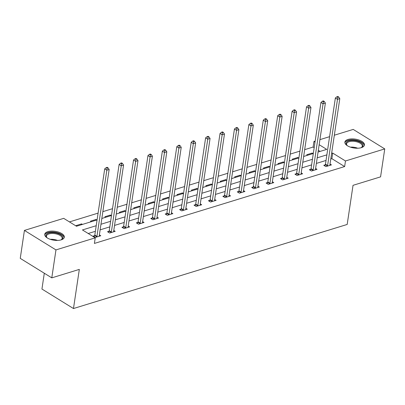 <?xml version="1.0" encoding="UTF-8"?>
<svg xmlns="http://www.w3.org/2000/svg" width="405" height="405" viewBox="0 0 405 405"><rect width="100%" height="100%" fill="white"/><g stroke="black" fill="none" stroke-linecap="round" stroke-linejoin="round"><path stroke-width="0.61" d="M361.306 147.673A9.892 4.485 -171.5 0 1 350.421 147.142A9.892 4.485 -171.5 0 1 344.878 142.099A9.892 4.485 -171.5 0 1 348.011 139.452A9.892 4.485 -171.5 0 1 358.896 139.983A9.892 4.485 -171.5 0 1 364.444 145.025A9.892 4.485 -171.5 0 1 361.306 147.673M61.165 239.871A9.892 4.485 -171.5 0 1 50.281 239.34A9.892 4.485 -171.5 0 1 44.737 234.298A9.892 4.485 -171.5 0 1 47.871 231.65A9.892 4.485 -171.5 0 1 58.755 232.181A9.892 4.485 -171.5 0 1 64.304 237.224A9.892 4.485 -171.5 0 1 61.165 239.871M44.302 273.233L41.938 289.038L73.477 308.534L347.186 224.451L353.033 185.323L380.573 176.863L384.75 148.908L345.475 160.972L332.692 153.07L331.614 153.399M73.477 308.534L79.324 269.401L51.784 277.86L20.25 258.365L24.427 230.415L63.701 218.351L76.484 226.253L97.078 219.925M314.179 147.729L313.106 147.066L304.666 149.658M299.918 151.121L290.248 154.087M285.5 155.545L275.835 158.517M271.087 159.975L261.417 162.947M256.669 164.405L247.004 167.371M242.256 168.834L232.586 171.801M227.838 173.259L218.173 176.231M213.425 177.689L203.756 180.66M199.007 182.118L189.343 185.085M184.594 186.548L174.925 189.515M170.176 190.973L160.512 193.944M155.758 195.402L146.094 198.374M141.345 199.832L131.681 202.799M126.927 204.257L117.263 207.228M112.514 208.686L102.85 211.658M98.096 213.116L69.463 221.91M313.106 147.066L313.941 141.477L315.166 141.102M319.92 139.639L329.584 136.672M334.333 135.214L353.216 129.413L384.75 148.908M320.127 151.409L318.325 150.296M76.909 226.122L76.069 225.6L81.613 223.899L82.453 224.421M91.328 221.692L90.482 221.176L96.025 219.469L96.871 219.991M105.74 217.267L104.9 216.746L110.444 215.04L111.284 215.561M120.158 212.838L119.313 212.316L124.856 210.615L125.702 211.137M134.571 208.408L133.731 207.886L139.274 206.185L140.115 206.707M148.989 203.983L148.144 203.462L153.692 201.756L154.533 202.277M163.402 199.554L162.562 199.032L168.105 197.326L168.946 197.848M177.82 195.124L176.975 194.602L182.523 192.901L183.364 193.423M192.233 190.694L191.393 190.173L196.936 188.472L197.777 188.993M206.651 186.27L205.806 185.748L211.354 184.042L212.195 184.564M221.064 181.84L220.224 181.319L225.767 179.618L226.613 180.134M235.482 177.41L234.642 176.889L240.185 175.188L241.026 175.709M249.895 172.981L249.055 172.464L254.598 170.758L255.444 171.28M264.313 168.556L263.473 168.035L269.016 166.328L269.857 166.85M278.726 164.126L277.886 163.605L283.429 161.904L284.275 162.42M293.144 159.697L292.304 159.175L297.847 157.474L298.688 157.996M307.562 155.267L306.717 154.75L312.26 153.044L313.106 153.566M96.213 225.712L82.453 229.944L95.236 237.846L94.4 243.435L344.64 166.566L331.857 158.659L330.779 158.993M326.03 160.451L316.366 163.417M311.612 164.881L301.948 167.847M297.199 169.305L287.535 172.277M282.781 173.735L273.117 176.707M268.368 178.165L258.699 181.131M253.95 182.594L244.286 185.561M239.537 187.019L229.868 189.991M225.119 191.449L215.455 194.42M210.706 195.878L201.037 198.845M196.288 200.308L186.624 203.275M181.875 204.733L172.206 207.704M167.457 209.162L157.793 212.134M153.044 213.592L143.375 216.559M138.626 218.017L128.962 220.988M124.208 222.446L114.544 225.418M109.795 226.876L100.131 229.843M95.377 231.306L88.214 233.503M94.608 235.68L93.115 236.14L95.246 237.457L100.789 235.756L99.377 234.88M109.026 231.255L107.528 231.711L109.659 233.032L115.202 231.326L113.79 230.455M123.439 226.825L121.945 227.286L124.077 228.602L129.62 226.896L128.208 226.025M137.857 222.396L136.358 222.856L138.49 224.173L144.038 222.472L142.626 221.596M152.27 217.966L150.776 218.427L152.908 219.743L158.451 218.042L157.039 217.166M166.688 213.541L165.189 213.997L167.321 215.318L172.869 213.612L171.457 212.741M181.101 209.112L179.607 209.572L181.739 210.889L187.282 209.188L185.87 208.312M195.519 204.682L194.025 205.143L196.152 206.459L201.7 204.758L200.288 203.882M209.937 200.257L208.438 200.713L210.57 202.029L216.113 200.328L214.701 199.457M224.35 195.828L222.856 196.288L224.983 197.605L230.531 195.898L229.119 195.028M238.768 191.398L237.269 191.859L239.401 193.175L244.944 191.474L243.532 190.598M253.181 186.968L251.687 187.429L253.819 188.745L259.362 187.044L257.95 186.168M267.599 182.544L266.1 182.999L268.231 184.321L273.775 182.614L272.363 181.744M282.012 178.114L280.518 178.575L282.649 179.891L288.193 178.185L286.781 177.314M296.43 173.684L294.931 174.145L297.062 175.461L302.606 173.76L301.193 172.884M310.843 169.255L309.349 169.715L311.48 171.031L317.024 169.331L315.611 168.455M325.261 164.83L323.762 165.286L325.893 166.607L331.437 164.901L330.024 164.03M51.784 277.86L55.961 249.91L24.427 230.415M344.64 166.566L345.475 160.972M95.236 237.846L55.961 249.91M326.865 154.862L317.201 157.828M312.447 159.286L302.783 162.258M298.034 163.716L288.37 166.688M283.616 168.146L273.952 171.112M269.203 172.576L259.539 175.542M254.785 177L245.121 179.972M240.373 181.43L230.703 184.402M225.955 185.86L216.29 188.826M211.542 190.289L201.872 193.256M197.124 194.714L187.459 197.686M182.711 199.144L173.041 202.115M168.293 203.573L158.628 206.54M153.88 207.998L144.21 210.97M139.462 212.428L129.797 215.399M125.044 216.857L115.379 219.824M110.631 221.287L100.966 224.254M318.062 152.042L326.724 149.379L319.16 144.706M315.014 142.14L313.941 141.477M101.832 218.467L111.496 215.5M116.245 214.037L125.909 211.071M130.663 209.613L140.327 206.641M145.076 205.183L154.74 202.211M159.494 200.753L169.158 197.787M173.907 196.324L183.571 193.357M188.325 191.899L197.989 188.927M202.738 187.469L212.407 184.498M217.156 183.04L226.82 180.073M231.569 178.61L241.238 175.643M245.987 174.185L255.651 171.214M260.4 169.756L270.069 166.784M274.818 165.326L284.482 162.359M289.231 160.901L298.9 157.93M303.649 156.472L313.313 153.5M331.857 158.659L332.692 153.07M81.491 224.714L81.613 223.899M95.904 220.29L96.025 219.469M110.322 215.86L110.444 215.04M124.735 211.43L124.856 210.615M139.153 207.001L139.274 206.185M153.566 202.576L153.692 201.756M167.984 198.146L168.105 197.326M182.397 193.717L182.523 192.901M196.815 189.287L196.936 188.472M211.233 184.862L211.354 184.042M225.646 180.433L225.767 179.618M240.064 176.003L240.185 175.188M254.477 171.573L254.598 170.758M268.895 167.149L269.016 166.328M283.308 162.719L283.429 161.904M297.726 158.289L297.847 157.474M312.139 153.865L312.26 153.044M96.739 237.001L96.82 236.819A1.271 0.78 121.7 0 0 96.947 236.378L106.839 170.191L109.153 169.482L99.26 235.669A1.271 0.78 121.7 0 0 99.266 236.069L99.291 236.216M94.132 236.773L94.689 235.502A1.271 0.78 121.7 0 0 94.816 235.062L104.708 168.875L106.839 170.191L107.112 168.131L108.034 167.847L107.183 167.321L106.257 167.604L107.112 168.131M106.257 167.604L104.708 168.875M109.153 169.482L108.034 167.847M47.284 237.958A8.561 3.878 -171.5 0 1 46.803 237.517A8.561 3.878 -171.5 0 1 47.917 233.361A8.561 3.878 -171.5 0 1 56.908 233.219A8.561 3.878 -171.5 0 1 61.383 239.694A8.561 3.878 -171.5 0 1 60.796 239.978M61.064 239.861A7.928 3.594 8.5 0 0 62.142 238.388A7.928 3.594 8.5 0 0 56.639 234.034A7.928 3.594 8.5 0 0 46.464 236.044A7.928 3.594 8.5 0 0 47.061 237.77M64.127 237.801A9.826 4.455 8.5 0 0 57.282 232.708A9.826 4.455 8.5 0 0 44.732 234.9M347.424 145.76A8.561 3.878 -171.5 0 1 346.943 145.319A8.561 3.878 -171.5 0 1 348.771 140.899A8.561 3.878 -171.5 0 1 360.08 142.155A8.561 3.878 -171.5 0 1 361.523 147.496A8.561 3.878 -171.5 0 1 360.936 147.779M361.204 147.658A7.928 3.594 8.5 0 0 362.283 146.185A7.928 3.594 8.5 0 0 357.838 142.15A7.928 3.594 8.5 0 0 349.115 141.72A7.928 3.594 8.5 0 0 346.604 143.841A7.928 3.594 8.5 0 0 347.201 145.567M364.267 145.597A9.826 4.455 8.5 0 0 358.425 140.798A9.826 4.455 8.5 0 0 347.92 140.373A9.826 4.455 8.5 0 0 344.873 142.702M111.157 232.571L111.233 232.389A1.271 0.78 121.7 0 0 111.365 231.954L121.257 165.766L123.566 165.053L113.673 231.24A1.271 0.78 121.7 0 0 113.678 231.64L113.709 231.787M108.55 232.343L109.102 231.073A1.271 0.78 121.7 0 0 109.234 230.632L119.126 164.445L121.257 165.766L121.525 163.701L122.452 163.417L121.601 162.891L120.675 163.174L121.525 163.701M120.675 163.174L119.126 164.445M123.566 165.053L122.452 163.417M125.57 228.142L125.651 227.959A1.271 0.78 121.7 0 0 125.778 227.524L135.67 161.337L137.983 160.628L128.091 226.815A1.271 0.78 121.7 0 0 128.096 227.21L128.127 227.357M122.963 227.914L123.52 226.643A1.271 0.78 121.7 0 0 123.647 226.208L133.539 160.021L135.67 161.337L135.943 159.276L136.865 158.988L136.014 158.461L135.093 158.745L135.943 159.276M135.093 158.745L133.539 160.021M137.983 160.628L136.865 158.988M139.988 223.712L140.064 223.535A1.271 0.78 121.7 0 0 140.196 223.094L150.088 156.907L152.396 156.198L142.504 222.385A1.271 0.78 121.7 0 0 142.509 222.78L142.54 222.927M137.381 223.484L137.933 222.213A1.271 0.78 121.7 0 0 138.065 221.778L147.957 155.591L150.088 156.907L150.356 154.847L151.283 154.563L150.432 154.037L149.506 154.32L150.356 154.847M149.506 154.32L147.957 155.591M152.396 156.198L151.283 154.563M154.401 219.287L154.482 219.105A1.271 0.78 121.7 0 0 154.609 218.665L164.501 152.477L166.814 151.769L156.922 217.956A1.271 0.78 121.7 0 0 156.927 218.356L156.958 218.503M151.794 219.059L152.351 217.789A1.271 0.78 121.7 0 0 152.482 217.348L162.37 151.161L164.501 152.477L164.774 150.417L165.696 150.133L164.845 149.607L163.924 149.89L164.774 150.417M163.924 149.89L162.37 151.161M166.814 151.769L165.696 150.133M168.819 214.858L168.895 214.675A1.271 0.78 121.7 0 0 169.027 214.24L178.919 148.053L181.227 147.339L171.335 213.531A1.271 0.78 121.7 0 0 171.34 213.926L171.371 214.073M166.212 214.63L166.769 213.359A1.271 0.78 121.7 0 0 166.895 212.919L176.788 146.731L178.919 148.053L179.187 145.987L180.114 145.704L179.263 145.177L178.337 145.461L179.187 145.987M178.337 145.461L176.788 146.731M181.227 147.339L180.114 145.704M183.232 210.428L183.313 210.246A1.271 0.78 121.7 0 0 183.445 209.81L193.332 143.623L195.645 142.914L185.753 209.101A1.271 0.78 121.7 0 0 185.758 209.496L185.789 209.643M180.625 210.2L181.182 208.929A1.271 0.78 121.7 0 0 181.313 208.494L191.206 142.307L193.332 143.623L193.605 141.563L194.532 141.279L193.676 140.748L192.755 141.036L193.605 141.563M192.755 141.036L191.206 142.307M195.645 142.914L194.532 141.279M197.65 205.998L197.731 205.821A1.271 0.78 121.7 0 0 197.858 205.381L207.75 139.193L210.058 138.485L200.166 204.672A1.271 0.78 121.7 0 0 200.171 205.067L200.202 205.219M195.043 205.77L195.6 204.505A1.271 0.78 121.7 0 0 195.726 204.064L205.619 137.877L207.75 139.193L208.023 137.133L208.945 136.849L208.094 136.323L207.168 136.606L208.023 137.133M207.168 136.606L205.619 137.877M210.058 138.485L208.945 136.849M212.063 201.574L212.144 201.391A1.271 0.78 121.7 0 0 212.276 200.956L222.168 134.764L224.476 134.055L214.584 200.242A1.271 0.78 121.7 0 0 214.589 200.642L214.62 200.789M209.456 201.346L210.013 200.075A1.271 0.78 121.7 0 0 210.144 199.635L220.036 133.448L222.168 134.764L222.436 132.703L223.363 132.42L222.507 131.893L221.586 132.177L222.436 132.703M221.586 132.177L220.036 133.448M224.476 134.055L223.363 132.42M226.481 197.144L226.562 196.962A1.271 0.78 121.7 0 0 226.689 196.526L236.581 130.339L238.889 129.625L228.997 195.817A1.271 0.78 121.7 0 0 229.002 196.212L229.033 196.359M223.874 196.916L224.431 195.645A1.271 0.78 121.7 0 0 224.557 195.21L234.449 129.018L236.581 130.339L236.854 128.274L237.775 127.99L236.925 127.464L235.999 127.747L236.854 128.274M235.999 127.747L234.449 129.018M238.889 129.625L237.775 127.99M240.894 192.714L240.975 192.537A1.271 0.78 121.7 0 0 241.107 192.097L250.999 125.909L253.307 125.201L243.415 191.388A1.271 0.78 121.7 0 0 243.42 191.783L243.451 191.929M238.287 192.486L238.844 191.216A1.271 0.78 121.7 0 0 238.975 190.78L248.867 124.593L250.999 125.909L251.267 123.849L252.194 123.566L251.338 123.039L250.417 123.322L251.267 123.849M250.417 123.322L248.867 124.593M253.307 125.201L252.194 123.566M255.312 188.29L255.393 188.107A1.271 0.78 121.7 0 0 255.52 187.667L265.412 121.48L267.72 120.771L257.828 186.958A1.271 0.78 121.7 0 0 257.833 187.358L257.863 187.505M252.705 188.062L253.262 186.791A1.271 0.78 121.7 0 0 253.388 186.351L263.28 120.163L265.412 121.48L265.685 119.419L266.606 119.136L265.756 118.609L264.829 118.893L265.685 119.419M264.829 118.893L263.28 120.163M267.72 120.771L266.606 119.136M269.73 183.86L269.806 183.678A1.271 0.78 121.7 0 0 269.938 183.242L279.83 117.05L282.138 116.341L272.246 182.528A1.271 0.78 121.7 0 0 272.251 182.928L272.281 183.075M267.123 183.632L267.675 182.361A1.271 0.78 121.7 0 0 267.806 181.921L277.698 115.734L279.83 117.05L280.098 114.99L281.024 114.706L280.169 114.18L279.248 114.463L280.098 114.99M279.248 114.463L277.698 115.734M282.138 116.341L281.024 114.706M284.143 179.43L284.224 179.248A1.271 0.78 121.7 0 0 284.35 178.813L294.243 112.625L296.556 111.917L286.664 178.104A1.271 0.78 121.7 0 0 286.664 178.499L286.694 178.645M281.536 179.202L282.093 177.932A1.271 0.78 121.7 0 0 282.219 177.496L292.111 111.304L294.243 112.625L294.516 110.56L295.437 110.276L294.587 109.75L293.66 110.033L294.516 110.56M293.66 110.033L292.111 111.304M296.556 111.917L295.437 110.276M298.561 175L298.637 174.823A1.271 0.78 121.7 0 0 298.768 174.383L308.661 108.196L310.969 107.487L301.077 173.674A1.271 0.78 121.7 0 0 301.082 174.069L301.112 174.216M295.954 174.773L296.506 173.502A1.271 0.78 121.7 0 0 296.637 173.067L306.529 106.879L308.661 108.196L308.929 106.135L309.855 105.852L309 105.325L308.078 105.609L308.929 106.135M308.078 105.609L306.529 106.879M310.969 107.487L309.855 105.852M312.974 170.576L313.055 170.394A1.271 0.78 121.7 0 0 313.181 169.953L323.074 103.766L325.387 103.057L315.495 169.244A1.271 0.78 121.7 0 0 315.495 169.644L315.525 169.791M310.367 170.348L310.924 169.077A1.271 0.78 121.7 0 0 311.05 168.637L320.942 102.45L323.074 103.766L323.347 101.706L324.268 101.422L323.418 100.896L322.491 101.179L323.347 101.706M322.491 101.179L320.942 102.45M325.387 103.057L324.268 101.422M327.392 166.146L327.468 165.964A1.271 0.78 121.7 0 0 327.599 165.529L337.492 99.336L339.8 98.628L329.908 164.815A1.271 0.78 121.7 0 0 329.913 165.215L329.943 165.361M324.785 165.918L325.337 164.648A1.271 0.78 121.7 0 0 325.468 164.207L335.36 98.02L337.492 99.336L337.76 97.276L338.686 96.992L337.831 96.466L336.909 96.749L337.76 97.276M336.909 96.749L335.36 98.02M339.8 98.628L338.686 96.992M96.82 236.819L94.689 235.502M96.947 236.378L94.816 235.062M50.301 239.345A7.928 3.594 -171.5 0 1 55.768 239.856A7.928 3.594 -171.5 0 1 57.505 240.423M54.705 240.307A7.665 3.473 8.5 0 0 53.009 240.054M350.441 147.147A7.928 3.594 -171.5 0 1 357.645 148.22M354.846 148.103A7.665 3.473 8.5 0 0 353.15 147.85M111.233 232.389L109.102 231.073M111.365 231.954L109.234 230.632M125.651 227.959L123.52 226.643M125.778 227.524L123.647 226.208M140.064 223.535L137.933 222.213M140.196 223.094L138.065 221.778M154.482 219.105L152.351 217.789M154.609 218.665L152.482 217.348M168.895 214.675L166.769 213.359M169.027 214.24L166.895 212.919M183.313 210.246L181.182 208.929M183.445 209.81L181.313 208.494M197.731 205.821L195.6 204.505M197.858 205.381L195.726 204.064M212.144 201.391L210.013 200.075M212.276 200.956L210.144 199.635M226.562 196.962L224.431 195.645M226.689 196.526L224.557 195.21M240.975 192.537L238.844 191.216M241.107 192.097L238.975 190.78M255.393 188.107L253.262 186.791M255.52 187.667L253.388 186.351M269.806 183.678L267.675 182.361M269.938 183.242L267.806 181.921M284.224 179.248L282.093 177.932M284.35 178.813L282.219 177.496M298.637 174.823L296.506 173.502M298.768 174.383L296.637 173.067M313.055 170.394L310.924 169.077M313.181 169.953L311.05 168.637M327.468 165.964L325.337 164.648M327.599 165.529L325.468 164.207"/></g></svg>
